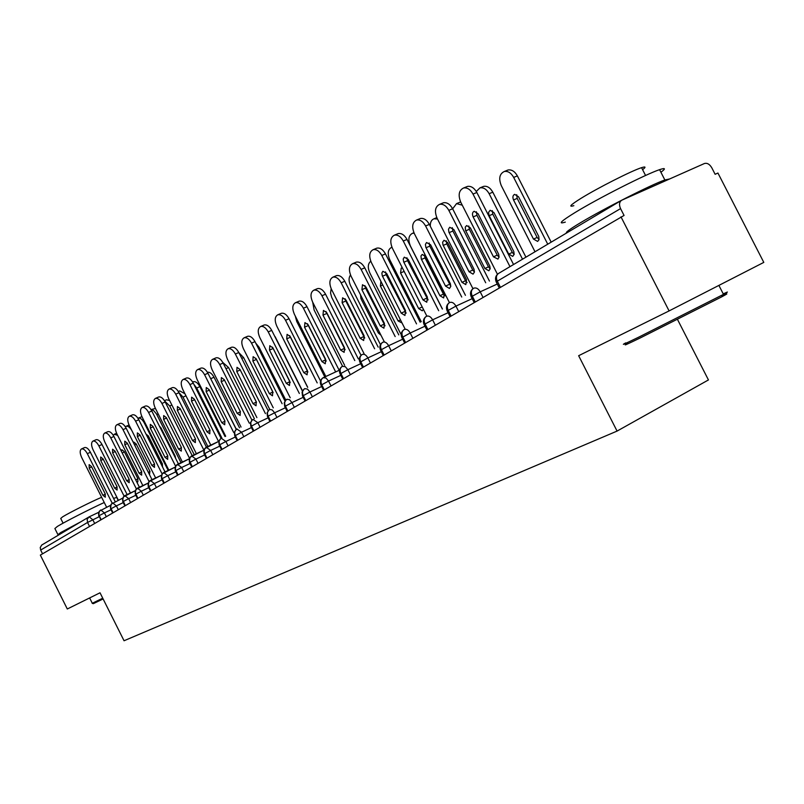 <?xml version="1.0" encoding="UTF-8"?>
<svg xmlns="http://www.w3.org/2000/svg" width="804" height="804" viewBox="0 0 804 804"><rect width="100%" height="100%" fill="white"/><g stroke="black" fill="none" stroke-linecap="round" stroke-linejoin="round"><path stroke-width="1.21" d="M620.979 216.849L669.089 310.917L763.8 262.395L717.932 173.031L715.128 174.297L711.781 167.765C709.62 164.167 707.168 162.75 704.415 163.524L621.693 200.236C619.271 201.945 618.889 204.739 620.557 208.608L624.065 215.452L40.351 555.102L67.305 608.99L100.028 592.789L124.047 640.758L617.07 431.085L708.445 379.94L677.511 319.479M89.535 526.439L87.546 522.459L40.662 550.067L42.542 553.825M40.662 550.067L40.24 547.494L41.728 545.042L88.731 517.093M669.089 310.917L578.649 355.71L617.07 431.085M110.419 505.364L99.304 511.203L98.791 514.741L101.163 519.675M122.59 498.168L111.163 504.158L110.65 507.736L113.052 512.741M124.871 495.626L135.132 490.762L123.364 496.912L122.751 500.058L125.293 505.605M137.444 488.149L148.036 483.134L135.926 489.455L135.313 492.641L137.896 498.269M150.398 480.45L161.343 475.275L148.861 481.767L148.358 485.485L150.871 490.711M163.745 472.511L175.051 467.184L162.187 473.847L161.574 477.124L164.247 482.923M177.503 464.34L189.191 458.833L175.925 465.687L175.312 469.003L178.026 474.893M191.694 455.908L203.774 450.22L190.096 457.275L189.483 460.632L192.246 466.611M206.326 447.205L218.829 441.326L204.708 448.592L204.105 451.999L206.909 458.069M221.442 438.22L221.18 438.351C219.08 439.788 218.598 441.878 219.723 444.632L222.045 449.245M237.049 428.944L236.768 429.075C234.657 430.522 234.175 432.652 235.321 435.446L237.682 440.14M253.17 419.356L252.888 419.497C250.758 420.964 250.275 423.115 251.441 425.959L253.843 430.723M269.842 409.447L269.551 409.588C267.4 411.075 266.918 413.256 268.104 416.14L270.546 420.994M287.098 399.196L286.787 399.347C284.616 400.834 284.134 403.055 285.34 405.99L287.832 410.924M304.947 388.583L304.626 388.744C302.435 390.252 301.952 392.493 303.188 395.488L305.721 400.503M339.569 370.111L323.097 377.759C320.886 379.277 320.414 381.558 321.67 384.603L324.253 389.709M339.559 370.111L323.439 377.589M342.604 366.202L342.243 366.373C340.012 367.91 339.549 370.222 340.826 373.317L343.459 378.523M362.483 354.383L362.101 354.564C359.85 356.122 359.388 358.473 360.694 361.619L363.378 366.915M383.106 342.122L382.704 342.313C380.443 343.891 379.97 346.273 381.307 349.479L384.051 354.876M404.523 329.399L404.1 329.6C401.819 331.178 401.357 333.61 402.724 336.876L405.507 342.373M426.783 316.163L426.331 316.374C424.03 317.982 423.577 320.444 424.974 323.771L427.818 329.379M449.938 302.404L449.456 302.626C447.135 304.244 446.692 306.746 448.119 310.143L451.024 315.861M474.038 288.083L473.526 288.324C471.184 289.953 470.742 292.495 472.209 295.962L475.174 301.791M90.41 452.28L87.324 453.667C85.335 450.079 83.395 448.501 81.495 448.933L84.581 447.557C86.48 447.124 88.43 448.692 90.41 452.28L115.203 501.676M81.495 448.933C79.707 450.29 79.767 453.134 81.666 457.476L106.6 507.183M87.324 453.667L112.158 503.163M91.495 466.531L105.213 493.877L105.304 497.214L102.892 495.294L89.214 468.018L89.133 464.632L91.495 466.531M117.615 435.346L114.339 434.24L113.304 435.366M136.519 481.475L137.856 481.887L137.806 478.571L124.248 451.587L121.886 449.727L121.354 451.295M101.997 444.491L98.882 445.888C96.862 442.26 94.882 440.672 92.942 441.115L96.058 439.718C98.008 439.275 99.987 440.863 101.997 444.491L127.132 494.55M92.942 441.115C91.093 442.491 91.133 445.396 93.063 449.808L118.349 500.188M98.882 445.888L124.087 496.108M103.083 458.943L117.002 486.671L117.082 490.068L114.62 488.128L100.741 460.481L100.681 457.024L103.083 458.943M113.917 436.471L110.771 437.889C108.731 434.22 106.711 432.612 104.711 433.065L107.857 431.668C109.857 431.205 111.877 432.813 113.917 436.471L139.404 487.224M104.711 433.065C102.801 434.482 102.822 437.436 104.781 441.919L130.429 492.993M110.771 437.889L136.368 488.872M115.012 451.144L129.132 479.264L129.193 482.722L126.68 480.772L112.6 452.722L112.56 449.205L115.012 451.144M126.178 428.23L123.002 429.648C120.932 425.939 118.881 424.311 116.821 424.783L119.997 423.376C122.057 422.904 124.117 424.522 126.178 428.23L152.026 479.676M116.821 424.783C114.851 426.231 114.851 429.236 116.841 433.798L142.851 485.586M123.002 429.648L149.031 481.465M127.283 443.125L141.615 471.646L141.655 475.164L139.092 473.194L124.801 444.743L124.781 441.165L127.283 443.125M138.801 419.748L135.595 421.175C133.504 417.417 131.404 415.779 129.293 416.261L132.499 414.834C134.61 414.361 136.71 415.99 138.801 419.748L165.031 471.908M129.293 416.261C127.253 417.738 127.233 420.804 129.253 425.447L155.644 477.968M135.595 421.175L162.086 473.868M139.916 434.863L154.458 463.807L154.479 467.385L151.866 465.385L137.353 436.532L137.363 432.884L139.916 434.863M131.695 430.311C129.756 427.175 127.886 425.839 126.087 426.321L125.394 426.844M149.524 474.692L149.896 471.255L136.147 443.898L133.735 442.019L133.323 442.451M168.167 470.43L144.258 422.884C142.238 419.266 140.208 417.688 138.167 418.17L137.956 418.271M138.167 418.17L141.946 416.663M162.559 466.993L162.318 463.727L148.378 435.989L146.006 434.07M181.021 462.682L156.458 413.909L153.554 410.472L151.041 409.668M151.011 409.608L155.433 408.442M175.664 458.441L175.111 455.989L160.961 427.859L159.373 426.05M194.246 454.702L169.714 405.96L164.689 401.055M164.458 400.693L166.508 399.789L169.614 400.523M103.113 598.95L93.304 603.673L92.249 603.332M92.189 603.312L102.741 598.206M57.838 534.449L54.873 528.529L57.416 526.409C64.762 521.876 89.244 509.384 104.249 502.5M60.692 533.766L57.968 534.71L60.541 532.65L81.053 521.655M63.084 523.163L60.732 518.469L62.581 516.871C68.973 512.851 92.882 500.872 101.646 497.304M113.565 498.41L116.912 497.344M722.002 296.013C728.575 292.947 728.494 293.219 721.771 296.827L640.406 337.861C626.326 344.675 622.045 346.554 627.552 343.479M625.773 342.866C620.105 346.001 624.477 344.072 638.889 337.077L723.489 294.375C728.947 291.43 728.866 291.269 723.238 293.892M565.302 222.115C557.584 224.497 560.89 221.271 575.222 212.437C598.116 198.397 646.084 174.066 659.581 169.654C665.511 167.664 665.953 168.528 660.908 172.247M566.649 232.959C565.081 232.627 569.684 229.22 580.478 222.738C603.472 208.889 651.461 184.558 664.858 179.965L669.601 178.97M573.835 205.673C568.137 207.342 570.518 204.909 580.98 198.367C597.573 188.056 631.874 170.669 641.562 167.664C645.763 166.317 646.104 166.991 642.597 169.674M151.805 411.005L148.569 412.442C146.449 408.643 144.308 406.985 142.147 407.477L145.383 406.05C147.544 405.558 149.685 407.206 151.805 411.005L178.418 463.908M142.147 407.477C140.027 408.995 139.986 412.12 142.037 416.844L168.82 470.119M148.569 412.442L175.553 466.089M152.921 426.351L167.694 455.727L167.694 459.375L165.021 457.355L150.288 428.07L150.318 424.361L152.921 426.351M207.854 446.481L183 397.136L178.92 392.533M178.337 391.498L179.704 390.895L184.93 393.729M165.202 402L161.936 403.447C159.785 399.598 157.594 397.93 155.373 398.432L158.649 396.995C160.87 396.483 163.061 398.151 165.202 402L192.206 455.657M155.373 398.432C153.182 399.99 153.122 403.176 155.202 407.98L182.397 462.029M161.936 403.447L189.453 458.139M166.327 417.588L181.332 447.396L181.302 451.114L178.568 449.084L163.614 419.356L163.674 415.567L166.327 417.588M179.011 392.714L175.714 394.171C173.533 390.282 171.302 388.593 169.021 389.106L172.317 387.659C174.609 387.136 176.84 388.824 179.011 392.714L206.427 447.155M169.021 389.106C166.74 390.704 166.659 393.95 168.77 398.844L196.377 453.697M175.714 394.171L203.834 450.029M180.146 408.543L195.382 438.813L195.332 442.602L192.538 440.552L177.352 410.372L177.433 406.512L180.146 408.543M193.261 383.136L189.925 384.603C187.714 380.664 185.443 378.965 183.091 379.488L186.427 378.031C188.769 377.498 191.05 379.207 193.261 383.136L221.1 438.391M183.091 379.488C180.729 381.126 180.619 384.433 182.759 389.427L210.799 445.104M189.925 384.603L218.557 441.456M194.397 399.226L209.884 429.969L209.804 433.828L206.95 431.758L191.513 401.116L191.623 397.176L194.397 399.226M200.809 368.172L200.98 368.101C203.392 367.559 205.713 369.277 207.955 373.257L236.255 429.406M207.955 373.257L204.588 374.734C202.347 370.744 200.025 369.026 197.613 369.569C195.161 371.237 195.02 374.624 197.201 379.709L225.683 436.23M204.588 374.734L233.693 432.472M209.1 389.608L224.839 420.834L224.728 424.773L221.803 422.683L206.125 391.558L206.266 387.538L209.1 389.608M221.884 438.009L196.699 388.03L193.804 384.232M192.638 382.031L193.292 381.749C195.553 381.217 197.754 382.845 199.874 386.623L196.699 388.03M225.03 436.542L199.874 386.623M234.738 435.818L234.356 432.25L236.366 429.336L209.884 377.096M207.412 372.272C209.713 371.84 211.914 373.498 214.015 377.237L210.799 378.664M239.502 427.798L214.015 377.237M222.788 362.423L228.587 367.569L225.974 368.714M254.416 418.773L228.587 367.569M238.848 352.644L243.612 357.589L241.763 358.403M285.35 407.759L274.596 412.804L272.234 409.929L269.772 409.477L243.612 357.589M215.814 357.931L215.995 357.85C218.487 357.298 220.859 359.026 223.12 363.056L251.943 420.18M223.12 363.056L219.723 364.544C217.462 360.514 215.08 358.775 212.598 359.328C210.045 361.036 209.884 364.493 212.095 369.679L241.039 427.075M219.723 364.544L249.31 423.195M224.276 379.679L240.275 411.407L240.145 415.427L237.15 413.316L221.2 381.699L221.381 377.589L224.276 379.679M231.301 347.358L231.512 347.268C234.075 346.695 236.497 348.444 238.798 352.524L268.164 410.723M238.798 352.524L235.361 354.021C233.059 349.941 230.637 348.182 228.085 348.745C225.432 350.504 225.231 354.031 227.482 359.328L256.888 417.618M256.496 402.312L239.893 369.317M235.361 354.021L265.441 413.618M239.954 369.428L256.225 401.668L256.054 405.779L252.989 403.638L236.778 371.508L236.989 367.317L239.954 369.428M247.3 336.424L247.552 336.323C250.185 335.74 252.657 337.509 254.989 341.64L284.978 401.025M254.989 341.64L251.521 343.147C249.19 339.017 246.717 337.238 244.084 337.811C241.321 339.61 241.079 343.218 243.371 348.624L273.27 407.849M273.119 392.653L255.883 358.353M251.521 343.147L282.114 403.719M256.154 358.835L272.697 391.608L272.496 395.799L269.36 393.648L252.868 360.986L253.129 356.695L256.154 358.835M263.853 325.128L264.134 325.007C266.838 324.414 269.37 326.203 271.732 330.384L302.425 391.116M271.732 330.384L268.234 331.901C265.873 327.72 263.34 325.921 260.637 326.504C257.752 328.354 257.471 332.042 259.803 337.569L290.204 397.749M290.234 382.543L272.476 347.167M268.234 331.901L299.349 393.488M272.898 347.881L289.741 381.207L289.5 385.488L286.284 383.317L269.501 350.102L269.802 345.72L272.898 347.881M280.958 313.439L281.289 313.309C284.073 312.706 286.666 314.515 289.048 318.736L320.555 381.026M289.048 318.736L285.52 320.263C283.129 316.032 280.536 314.213 277.752 314.816C274.747 316.706 274.425 320.474 276.797 326.133L307.721 387.297M307.912 372.021L289.661 335.64M285.52 320.263L317.188 382.895M290.224 336.544L307.369 370.443L307.088 374.825L303.791 372.624L286.716 338.846L287.068 334.363L290.224 336.544M255.712 343.087L259.119 347.298L258.074 347.76M285.782 400.08L259.119 347.298M273.893 334.655L274.948 336.755M302.535 390.895L275.129 336.675M279.259 330.997L307.62 387.337M295.249 315.982L296.766 321.54L324.806 376.955M312.726 302.274L314.113 310.012L342.564 366.212M298.676 301.349L299.048 301.188C301.922 300.575 304.565 302.415 306.987 306.686L339.177 370.292M306.987 306.686L303.42 308.213C300.997 303.932 298.344 302.103 295.48 302.706C292.334 304.646 291.973 308.505 294.395 314.294L325.841 376.473M326.193 361.107L307.47 323.751M303.42 308.213L335.66 371.92M308.163 324.816L325.61 359.298L325.288 363.78L321.912 361.559L304.525 327.198L304.927 322.605L308.163 324.816M331.168 288.676L330.555 293.048L331.72 297.4L361.046 355.338M364.423 337.69L345.228 299.822M341.64 309.399L360.031 345.69M317.017 288.827L317.439 288.636C320.404 288.023 323.107 289.872 325.56 294.204L358.333 358.916M325.56 294.204L321.952 295.741C319.5 291.41 316.796 289.551 313.841 290.164C310.545 292.153 310.133 296.113 312.605 302.033L344.614 365.267M345.127 349.79L325.932 311.46M321.952 295.741L354.785 360.564M326.746 312.666L344.514 347.76L344.142 352.343L340.675 350.102L322.977 315.128L323.429 310.434L326.746 312.666M350.524 275.018C348.564 277.692 348.604 281.269 350.624 285.752L380.473 344.645M360.534 294.877L360.926 298.585L378.352 332.967L381.006 335.258M336.022 275.842L336.514 275.631C339.559 275.018 342.323 276.888 344.805 281.259L378.192 347.137M344.805 281.259L341.167 282.807C338.685 278.425 335.921 276.546 332.876 277.169C329.429 279.209 328.957 283.259 331.479 289.329L364.061 353.649M364.735 338.032L345.057 298.736M341.167 282.807L374.614 348.785M346.001 300.073L364.101 335.801L363.679 340.494L360.122 338.223L342.092 302.626L342.604 297.812L346.001 300.073M370.775 261.23C367.84 263.632 367.528 267.551 369.85 272.978L400.794 333.982M380.875 281.279L380.392 286.003L398.141 320.987L402.03 322.977M355.72 262.385L356.293 262.144C359.438 261.521 362.262 263.421 364.775 267.843L398.794 334.906M364.775 267.843L361.096 269.39C358.584 264.968 355.76 263.059 352.624 263.682C349.006 265.772 348.474 269.933 351.046 276.164L384.222 341.61M385.056 325.831L365.559 288.093L364.905 285.551M361.096 269.39L395.176 336.574M365.961 287.018L384.412 323.399L383.93 328.203L380.292 325.911L361.911 289.661L362.493 284.727L365.961 287.018M391.95 247.28L391.528 247.391C387.85 249.501 387.267 253.612 389.769 259.742L421.246 321.721M402.482 268.114L401.216 268.074L400.563 272.958L418.653 308.575L422.291 310.796L423.386 309.269M428.05 299.661L406.894 258.024M403.729 270.566L422.633 307.791M376.161 248.426L376.835 248.145C380.071 247.531 382.955 249.451 385.488 253.913L420.17 322.213M385.488 253.913L381.789 255.471C379.247 250.999 376.362 249.069 373.126 249.692C369.317 251.833 368.724 256.094 371.347 262.496L405.146 329.107M406.151 313.158L386.161 274.626L385.508 271.883M381.789 255.471L416.522 323.891M386.684 273.46L405.497 310.525L404.955 315.459L401.216 313.138L382.282 275.772L381.86 273.058L382.865 271.28L386.684 273.46M414.13 233.17L412.392 233.341C408.522 235.502 407.869 239.723 410.432 246.014L442.441 308.997M439.919 295.701L443.657 297.942L444.26 293.068L425.768 256.677L422.211 254.426L420.974 255.943L421.286 258.999L439.919 295.701L443.436 294.113L444.873 295.882M424.432 254.989L425.035 257.913L443.436 294.113M397.387 233.934L398.161 233.612C401.497 232.989 404.442 234.939 407.005 239.441L442.371 309.037M407.005 239.441L403.266 241.009C400.704 236.497 397.759 234.547 394.422 235.16C390.412 237.341 389.749 241.723 392.422 248.305L426.864 316.123M428.04 299.992L407.558 260.657L406.904 257.702M403.266 241.009L438.682 310.716M408.211 259.38L427.396 297.158L426.783 302.214L422.954 299.872L403.628 261.792L403.216 259.009L404.291 257.169L408.211 259.38M437.487 219.01L434.049 218.768C431.416 219.773 430.17 222.266 430.301 226.246M461.978 282.345L465.817 284.616L466.501 279.611L447.637 242.537L444.009 240.265L442.612 242.215L442.994 244.959L461.978 282.345L465.536 280.747L467.094 282.606M446.19 240.758L446.783 243.873L465.536 280.747M419.437 218.869L420.341 218.497C423.778 217.894 426.783 219.864 429.376 224.406L465.446 295.329M429.376 224.406L425.597 225.974C423.004 221.422 420 219.452 416.572 220.045C412.341 222.286 411.588 226.788 414.321 233.562L449.436 302.646M450.793 286.304L429.778 246.135L429.155 242.969M425.597 225.974L461.727 297.028M430.572 244.758L450.361 283.701L450.773 286.435L449.466 288.455L445.527 286.083L425.818 247.26L425.416 244.406L426.552 242.517L430.572 244.758M462.27 205.191L456.551 203.613L452.662 208.819M459.265 202.497L460.652 202.015M484.902 268.476L488.832 270.767L490.179 268.767L489.787 266.074L470.35 227.854L466.642 225.552L465.255 227.14L465.526 230.376L484.902 268.476L488.48 266.868L490.169 268.817M468.782 225.984L469.355 229.291L488.48 266.868M442.351 203.221L443.426 202.779C446.964 202.196 450.029 204.196 452.632 208.769L489.445 281.078M452.632 208.769L448.823 210.346C446.22 205.754 443.145 203.754 439.617 204.337C435.145 206.618 434.301 211.251 437.095 218.236L472.943 288.696M474.44 272.053L472.762 270.074L452.893 231.029L452.29 227.653M448.823 210.346L485.696 282.777M453.838 229.542L474.028 269.26L474.44 272.074L473.053 274.144L469.013 271.742L448.893 232.155L448.501 229.21L449.717 227.271L453.838 229.542M522.53 259.189L489.144 193.704C486.581 189.211 483.516 187.262 479.948 187.875L476.28 191.473M482.531 186.819L483.616 186.377C487.184 185.764 490.249 187.704 492.812 192.196L489.144 193.704M508.711 254.054L512.751 256.375L514.168 254.315L513.796 251.551L493.957 212.588L490.169 210.256L488.591 212.316L488.953 215.221L508.711 254.054L512.329 252.446L514.138 254.486M525.937 257.159L492.812 192.196M492.269 210.638L492.802 214.145L512.329 252.446M466.199 186.93L467.466 186.417C471.094 185.865 474.229 187.885 476.852 192.498L513.555 264.526M476.852 192.498L473.003 194.065C470.38 189.453 467.255 187.422 463.617 187.975C458.873 190.297 457.938 195.07 460.792 202.286L497.445 274.264M499.053 257.22L497.234 255.139L476.953 215.321L476.37 211.723M473.003 194.065L509.977 266.647M478.048 213.703L498.671 254.235L499.073 257.119L497.917 259.089L493.455 256.818L473.134 216.919C472.008 214.115 472.35 212.236 474.169 211.271L478.048 213.703M547.745 244.195L513.676 177.413C511.093 172.88 507.967 170.91 504.309 171.493C499.505 173.835 498.5 178.548 501.294 185.634L535.012 251.763M506.721 170.518L508.007 169.996C511.666 169.413 514.791 171.383 517.374 175.895L513.676 177.413M533.474 239.069L537.625 241.411L539.032 239.723L538.76 236.456L518.51 196.719L514.64 194.357C512.801 195.322 512.429 197.181 513.525 199.945L533.474 239.069L537.122 237.451L539.072 239.572M551.182 242.155L517.374 175.895M516.701 194.689L517.193 198.397L537.122 237.451M89.294 516.791L98.58 512.369L89.194 516.831L92.812 519.756L94.671 523.454M99.173 516.711L87.546 522.459L87.174 519.294L88.983 516.942M620.557 208.608L497.304 281.179L500.329 287.128M498.792 273.32L498.591 273.42C496.239 275.068 495.807 277.651 497.304 281.179L496.289 282.093L499.194 287.792M100.771 519.897L99.133 515.635L104.43 512.922L106.309 516.67M111.042 509.766L104.43 512.922L100.741 509.967M123.243 502.611L116.379 505.887L118.288 509.696M135.816 495.254L128.67 498.651L130.61 502.51M148.76 487.676L141.333 491.204L143.293 495.123M162.096 479.867L154.368 483.536L156.368 487.515M175.835 471.817L167.795 475.636L169.825 479.666M190.015 463.526L181.644 467.486L183.704 471.586M204.638 454.963L195.925 459.084L198.015 463.245M219.743 446.13L210.658 450.421L212.789 454.642M235.331 437.004L225.864 441.466L228.034 445.768M251.451 427.577L241.572 432.23L243.773 436.592M268.114 417.839L257.813 422.673L260.044 427.115M269.893 421.376L267.511 416.643L268.104 416.14L274.596 412.804L276.867 417.306M303.188 397.327L291.963 402.583L294.274 407.176M321.67 386.523L309.932 392.01L312.294 396.673M340.826 375.337L328.555 381.056L330.957 385.799M360.684 363.73L347.851 369.699L350.293 374.533M381.297 351.69L367.86 357.921L370.353 362.845M402.703 339.187L388.633 345.7L391.176 350.725M424.954 326.203L410.201 333.017L412.794 338.132M448.099 312.706L432.622 319.821L435.265 325.037M472.179 298.656L455.938 306.103L458.642 311.419M497.274 284.023L480.209 291.822L482.963 297.249M112.65 512.972L110.63 508.942L116.379 505.887L112.61 502.912M124.66 495.726L122.54 498.349L122.801 501.726L128.67 498.661M137.454 498.52L135.373 494.38L141.333 491.214L137.404 488.169M124.831 495.646L128.67 498.651M150.418 490.973L148.308 486.772L154.368 483.536L150.358 480.47M163.765 483.194L161.624 478.933L167.795 475.636L163.674 472.551M177.533 475.184L175.352 470.853L181.644 467.486L177.453 464.36M191.724 466.913L189.513 462.531L195.925 459.084L191.593 455.948M206.367 458.38L204.126 453.928L210.658 450.421L206.216 447.255M221.482 449.577L219.201 445.054L225.864 441.476M237.09 440.481L234.778 435.899L241.572 432.23M221.311 438.28L225.864 441.466M253.22 431.085L250.868 426.432L257.813 422.683M236.909 429.014L241.582 432.23M253.019 419.427L257.813 422.673M287.149 411.326L284.716 406.512L291.963 402.583L289.541 399.678L286.907 399.286M305.007 400.925L302.535 396.04L309.932 392.01L307.47 389.056L304.736 388.684M323.499 390.151L320.987 385.186L328.555 381.056L326.032 378.061L323.208 377.699M342.665 378.975L340.112 373.93L347.851 369.699L345.278 366.664L342.353 366.312M362.544 367.398L359.951 362.272L367.86 357.931C366.182 355.006 364.353 353.84 362.373 354.433L362.202 354.514M383.176 355.388L380.523 350.162L388.633 345.71C386.915 342.745 385.036 341.569 382.995 342.172L382.804 342.263M404.593 342.906L401.899 337.6L410.201 333.017C408.452 330.012 406.522 328.816 404.412 329.449L404.191 329.55M426.854 329.941L424.11 324.535L432.622 319.831C430.843 316.766 428.854 315.57 426.663 316.213L426.421 316.334M449.999 316.454L447.205 310.957L455.938 306.113C454.129 303.007 452.089 301.791 449.818 302.455L449.547 302.585M474.099 302.415L471.244 296.817L480.209 291.832M473.606 288.284L473.908 288.133C476.259 287.45 478.36 288.676 480.209 291.822M102.892 495.294L105.334 494.138M89.214 468.018L91.676 466.893M137.926 478.832L135.715 479.877M124.429 451.948L122.198 452.964M114.62 488.128L117.133 486.953M100.741 460.481L103.274 459.325M126.68 480.772L129.263 479.556M112.6 452.722L115.203 451.536M139.092 473.194L141.755 471.948M124.801 444.743L127.484 443.527M151.866 465.385L154.609 464.109M137.353 436.532L140.127 435.276M150.016 471.526L148.328 472.32M136.338 444.27L134.63 445.044M144.921 422.582L144.258 422.884M162.458 464.008L161.323 464.541M148.569 436.381L147.423 436.894M158.187 413.919L156.8 414.542M175.242 456.28L174.709 456.531M161.162 428.261L160.609 428.502M171.865 405.005L169.714 405.96M165.021 457.355L167.845 456.039M150.288 428.07L153.142 426.783M185.975 395.809L183 397.136M178.568 449.084L181.483 447.727M163.614 419.356L166.559 418.03M192.538 440.552L195.543 439.155M177.352 410.372L180.377 409.015M206.95 431.758L210.045 430.321M191.513 401.116L194.638 399.709M221.803 422.683L225.009 421.206M206.125 391.558L209.352 390.111M237.15 413.316L240.456 411.789M221.2 381.699L224.537 380.212M252.989 403.638L256.375 402.08M236.778 371.508L240.185 369.991M269.36 393.648L272.777 392.071M252.868 360.986L256.315 359.458M286.284 383.317L289.741 381.729M269.501 350.102L272.978 348.564M303.791 372.624L307.279 371.026M286.716 338.846L290.224 337.308M321.912 361.559L325.429 359.951M304.525 327.198L308.073 325.65M340.675 350.102L344.233 348.484M322.977 315.128L326.555 313.57M379.568 332.414L378.352 332.967M362.142 298.053L360.926 298.585M360.122 338.223L363.709 336.605M342.092 302.626L345.7 301.058M400.482 319.922L398.141 320.987M382.754 284.978L380.392 286.003M380.292 325.911L383.91 324.273M361.911 289.661L365.559 288.093M422.14 306.997L418.653 308.575M404.09 271.44L400.563 272.958M401.216 313.138L404.874 311.49M382.483 276.214L386.161 274.626M425.035 257.913L421.487 259.441M422.954 299.872L426.633 298.214M403.839 262.245L407.558 260.657M446.783 243.873L443.195 245.401M445.527 286.083L449.245 284.415M426.03 247.732L429.778 246.135M469.355 229.291L465.737 230.828M469.013 271.742L472.762 270.074M449.114 232.637L452.893 231.029M492.802 214.145L489.164 215.693M493.455 256.818L497.234 255.139M473.134 216.919L476.953 215.321M517.193 198.397L513.525 199.945M496.189 281.882C494.832 278.325 495.636 275.501 498.591 273.42L621.371 200.427M100.58 510.048L98.5 512.6L98.761 515.877M112.449 502.992L110.349 505.575L110.61 508.902M122.821 501.766L124.871 505.857M137.233 488.259L135.082 490.912L135.353 494.329M150.177 480.561L148.006 483.254L148.278 486.721M163.152 472.863L161.252 475.566L161.594 478.882M176.89 464.692L174.97 467.436L175.322 470.802M191.061 456.26L189.121 459.054L189.483 462.461M205.683 447.567L203.724 450.401L204.085 453.868M220.778 438.602L218.788 441.476L219.17 444.984M252.476 419.758L250.436 422.723L250.828 426.341M269.129 409.859L267.069 412.864L267.461 416.552M286.355 399.618L284.264 402.673L284.676 406.422M304.183 389.015L302.073 392.121L302.485 395.93M322.655 378.031C320.384 379.91 319.811 382.252 320.937 385.066M341.79 366.654C339.489 368.564 338.916 370.945 340.052 373.81M361.639 354.855C359.308 356.795 358.715 359.227 359.88 362.142M382.232 342.615C379.87 344.584 379.277 347.057 380.453 350.021M403.618 329.901C401.216 331.911 400.623 334.424 401.819 337.439M425.849 316.686C423.406 318.726 422.803 321.288 424.03 324.374M448.964 302.947C446.481 305.028 445.868 307.63 447.114 310.776M473.023 288.646C470.501 290.757 469.878 293.42 471.154 296.626M116.57 433.245L114.339 434.24M129.042 425.004L126.087 426.321M89.626 597.935L92.289 603.251M116.65 497.354L118.128 500.289M718.887 285.4L723.489 294.375M645.572 175.483L641.562 167.664M659.581 169.654L664.858 179.965M721.771 296.827L722.293 295.008M197.613 369.569L200.98 368.101M212.598 359.328L215.995 357.85M228.085 348.745L231.512 347.268M244.084 337.811L247.552 336.323M260.637 326.504L264.134 325.007M277.752 314.816L281.289 313.309M295.48 302.706L299.048 301.188M313.841 290.164L317.439 288.636M332.876 277.169L336.514 275.631M352.624 263.682L356.293 262.144M373.126 249.692L376.835 248.145M413.919 232.708L412.392 233.341M394.422 235.16L398.161 233.612M436.803 217.623L434.049 218.768M416.572 220.045L420.341 218.497M460.189 202.126L456.551 203.613M439.617 204.337L443.426 202.779M483.616 186.377L479.948 187.875M463.617 187.975L467.466 186.417M508.007 169.996L504.309 171.493"/></g></svg>
